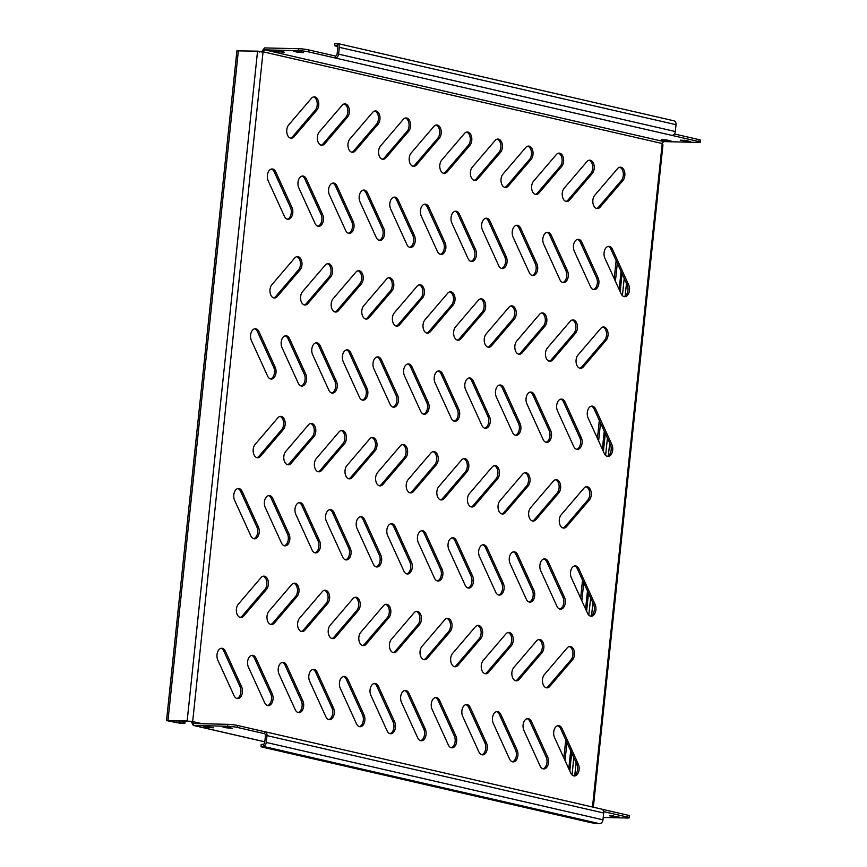 <?xml version="1.0" encoding="UTF-8"?>
<svg xmlns="http://www.w3.org/2000/svg" width="867" height="867" viewBox="0 0 867 867"><rect width="100%" height="100%" fill="white"/><g stroke="black" fill="none" stroke-linecap="round" stroke-linejoin="round"><path stroke-width="1.3" d="M540.011 639.521A7.402 4.649 91.4 0 0 539.415 639.445A7.402 4.649 91.4 0 0 536.532 640.919L513.795 667.503A7.402 4.649 91.4 0 0 512.029 675.707A7.402 4.649 91.4 0 0 516.32 680.823A7.402 4.649 91.4 0 0 519.192 679.349L541.94 652.764A7.402 4.649 91.4 0 0 543.772 645.015A7.402 4.649 91.4 0 0 540.011 639.521M570.616 646.554A7.402 4.649 91.4 0 0 570.02 646.479A7.402 4.649 91.4 0 0 567.148 647.952L544.4 674.537A7.402 4.649 91.4 0 0 542.644 682.741A7.402 4.649 91.4 0 0 546.925 687.856A7.402 4.649 91.4 0 0 549.808 686.382L572.545 659.798A7.402 4.649 91.4 0 0 574.388 652.049A7.402 4.649 91.4 0 0 570.616 646.554M528.469 718.678A7.402 4.649 91.4 0 0 527.873 718.602A7.402 4.649 91.4 0 0 523.603 722.634A7.402 4.649 91.4 0 0 523.906 730.426L540.119 765.973A7.402 4.649 91.4 0 0 543.728 768.942A7.402 4.649 91.4 0 0 548.009 764.9A7.402 4.649 91.4 0 0 547.706 757.108L531.482 721.561A7.402 4.649 91.4 0 0 528.469 718.678M559.074 725.712A7.402 4.649 91.4 0 0 558.478 725.636A7.402 4.649 91.4 0 0 554.208 729.667A7.402 4.649 91.4 0 0 554.512 737.459L570.724 773.006A7.402 4.649 91.4 0 0 574.344 775.976A7.402 4.649 91.4 0 0 578.614 771.933A7.402 4.649 91.4 0 0 578.311 764.141L562.098 728.605A7.402 4.649 91.4 0 0 559.074 725.712M667.417 140.118L661.304 139.685L665.119 140.692L671.231 141.115L667.417 140.118M299.689 51.652L293.577 51.229L297.381 52.226L303.504 52.649L299.689 51.652M280.518 51.196L274.405 50.774L278.22 51.771L284.333 52.193L280.518 51.196M686.588 140.573L680.476 140.151L684.28 141.148L690.403 141.57L686.588 140.573M223.859 726.698L232.497 728.258L226.374 727.836L222.57 726.828L223.859 726.698M204.688 726.243L213.325 727.792L207.202 727.37L203.398 726.373L204.688 726.243M610.758 815.619L619.396 817.169L613.272 816.747L609.468 815.749L610.758 815.619M497.853 711.644A7.402 4.649 91.4 0 0 497.268 711.569A7.402 4.649 91.4 0 0 492.987 715.6A7.402 4.649 91.4 0 0 493.301 723.392L509.514 758.939A7.402 4.649 91.4 0 0 513.123 761.898A7.402 4.649 91.4 0 0 517.393 757.866A7.402 4.649 91.4 0 0 517.09 750.074L500.877 714.527A7.402 4.649 91.4 0 0 497.853 711.644M467.248 704.611A7.402 4.649 91.4 0 0 466.652 704.535A7.402 4.649 91.4 0 0 462.382 708.567A7.402 4.649 91.4 0 0 462.685 716.359L478.898 751.906A7.402 4.649 91.4 0 0 482.518 754.864A7.402 4.649 91.4 0 0 486.788 750.833A7.402 4.649 91.4 0 0 486.485 743.041L470.272 707.494A7.402 4.649 91.4 0 0 467.248 704.611M436.643 697.567A7.402 4.649 91.4 0 0 436.047 697.501A7.402 4.649 91.4 0 0 431.777 701.533A7.402 4.649 91.4 0 0 432.08 709.325L448.293 744.872A7.402 4.649 91.4 0 0 451.902 747.831A7.402 4.649 91.4 0 0 456.183 743.799A7.402 4.649 91.4 0 0 455.869 736.007L439.656 700.46A7.402 4.649 91.4 0 0 436.643 697.567M406.027 690.533A7.402 4.649 91.4 0 0 405.442 690.457A7.402 4.649 91.4 0 0 401.161 694.5A7.402 4.649 91.4 0 0 401.464 702.292L417.688 737.828A7.402 4.649 91.4 0 0 421.297 740.797A7.402 4.649 91.4 0 0 425.567 736.766A7.402 4.649 91.4 0 0 425.263 728.974L409.051 693.427A7.402 4.649 91.4 0 0 406.027 690.533M375.422 683.499A7.402 4.649 91.4 0 0 374.826 683.424A7.402 4.649 91.4 0 0 370.556 687.466A7.402 4.649 91.4 0 0 370.859 695.258L387.072 730.794A7.402 4.649 91.4 0 0 390.692 733.764A7.402 4.649 91.4 0 0 394.962 729.732A7.402 4.649 91.4 0 0 394.658 721.94L378.445 686.393A7.402 4.649 91.4 0 0 375.422 683.499M344.806 676.466A7.402 4.649 91.4 0 0 344.221 676.39A7.402 4.649 91.4 0 0 339.94 680.432A7.402 4.649 91.4 0 0 340.254 688.225L356.467 723.761A7.402 4.649 91.4 0 0 360.076 726.73A7.402 4.649 91.4 0 0 364.357 722.699A7.402 4.649 91.4 0 0 364.042 714.896L347.83 679.36A7.402 4.649 91.4 0 0 344.806 676.466M314.201 669.432A7.402 4.649 91.4 0 0 313.605 669.357A7.402 4.649 91.4 0 0 309.335 673.388A7.402 4.649 91.4 0 0 309.638 681.191L325.851 716.727A7.402 4.649 91.4 0 0 329.471 719.697A7.402 4.649 91.4 0 0 333.741 715.654A7.402 4.649 91.4 0 0 333.437 707.862L317.224 672.326A7.402 4.649 91.4 0 0 314.201 669.432M283.596 662.399A7.402 4.649 91.4 0 0 283 662.323A7.402 4.649 91.4 0 0 278.73 666.355A7.402 4.649 91.4 0 0 279.033 674.147L295.246 709.694A7.402 4.649 91.4 0 0 298.866 712.663A7.402 4.649 91.4 0 0 303.136 708.621A7.402 4.649 91.4 0 0 302.832 700.829L286.619 665.292A7.402 4.649 91.4 0 0 283.596 662.399M252.98 655.365A7.402 4.649 91.4 0 0 252.395 655.289A7.402 4.649 91.4 0 0 248.114 659.321A7.402 4.649 91.4 0 0 248.428 667.113L264.641 702.66A7.402 4.649 91.4 0 0 268.25 705.63A7.402 4.649 91.4 0 0 272.531 701.587A7.402 4.649 91.4 0 0 272.216 693.795L256.003 658.259A7.402 4.649 91.4 0 0 252.98 655.365M222.375 648.332A7.402 4.649 91.4 0 0 221.779 648.256A7.402 4.649 91.4 0 0 217.509 652.287A7.402 4.649 91.4 0 0 217.812 660.08L234.025 695.627A7.402 4.649 91.4 0 0 237.645 698.585A7.402 4.649 91.4 0 0 241.915 694.554A7.402 4.649 91.4 0 0 241.611 686.762L225.398 651.215A7.402 4.649 91.4 0 0 222.375 648.332M575.861 565.945A7.402 4.649 91.4 0 0 575.276 565.869A7.402 4.649 91.4 0 0 570.995 569.912A7.402 4.649 91.4 0 0 571.31 577.704L587.523 613.24A7.402 4.649 91.4 0 0 591.131 616.209A7.402 4.649 91.4 0 0 595.412 612.178A7.402 4.649 91.4 0 0 595.098 604.386L578.885 568.839A7.402 4.649 91.4 0 0 575.861 565.945M545.256 558.912A7.402 4.649 91.4 0 0 544.66 558.836A7.402 4.649 91.4 0 0 540.39 562.878A7.402 4.649 91.4 0 0 540.694 570.67L556.907 606.206A7.402 4.649 91.4 0 0 560.526 609.176A7.402 4.649 91.4 0 0 564.796 605.144A7.402 4.649 91.4 0 0 564.493 597.341L548.28 561.805A7.402 4.649 91.4 0 0 545.256 558.912M514.651 551.878A7.402 4.649 91.4 0 0 514.055 551.802A7.402 4.649 91.4 0 0 509.785 555.834A7.402 4.649 91.4 0 0 510.089 563.637L526.302 599.173A7.402 4.649 91.4 0 0 529.921 602.142A7.402 4.649 91.4 0 0 534.191 598.1A7.402 4.649 91.4 0 0 533.888 590.308L517.664 554.772A7.402 4.649 91.4 0 0 514.651 551.878M484.035 544.844A7.402 4.649 91.4 0 0 483.45 544.769A7.402 4.649 91.4 0 0 479.169 548.8A7.402 4.649 91.4 0 0 479.484 556.592L495.696 592.139A7.402 4.649 91.4 0 0 499.305 595.109A7.402 4.649 91.4 0 0 503.586 591.066A7.402 4.649 91.4 0 0 503.272 583.274L487.059 547.738A7.402 4.649 91.4 0 0 484.035 544.844M453.43 537.811A7.402 4.649 91.4 0 0 452.834 537.735A7.402 4.649 91.4 0 0 448.564 541.767A7.402 4.649 91.4 0 0 448.868 549.559L465.08 585.106A7.402 4.649 91.4 0 0 468.7 588.075A7.402 4.649 91.4 0 0 472.97 584.033A7.402 4.649 91.4 0 0 472.667 576.241L456.454 540.705A7.402 4.649 91.4 0 0 453.43 537.811M422.825 530.777A7.402 4.649 91.4 0 0 422.229 530.702A7.402 4.649 91.4 0 0 417.959 534.733A7.402 4.649 91.4 0 0 418.262 542.525L434.475 578.072A7.402 4.649 91.4 0 0 438.084 581.031A7.402 4.649 91.4 0 0 442.365 576.999A7.402 4.649 91.4 0 0 442.062 569.207L425.838 533.66A7.402 4.649 91.4 0 0 422.825 530.777M392.209 523.744A7.402 4.649 91.4 0 0 391.624 523.668A7.402 4.649 91.4 0 0 387.343 527.7A7.402 4.649 91.4 0 0 387.647 535.492L403.87 571.039A7.402 4.649 91.4 0 0 407.479 573.997A7.402 4.649 91.4 0 0 411.749 569.966A7.402 4.649 91.4 0 0 411.446 562.174L395.233 526.627A7.402 4.649 91.4 0 0 392.209 523.744M361.604 516.699A7.402 4.649 91.4 0 0 361.008 516.634A7.402 4.649 91.4 0 0 356.738 520.666A7.402 4.649 91.4 0 0 357.041 528.458L373.254 564.005A7.402 4.649 91.4 0 0 376.874 566.964A7.402 4.649 91.4 0 0 381.144 562.932A7.402 4.649 91.4 0 0 380.841 555.14L364.628 519.593A7.402 4.649 91.4 0 0 361.604 516.699M330.999 509.666A7.402 4.649 91.4 0 0 330.403 509.59A7.402 4.649 91.4 0 0 326.122 513.632A7.402 4.649 91.4 0 0 326.436 521.425L342.649 556.972A7.402 4.649 91.4 0 0 346.258 559.93A7.402 4.649 91.4 0 0 350.539 555.899A7.402 4.649 91.4 0 0 350.225 548.107L334.012 512.56A7.402 4.649 91.4 0 0 330.999 509.666M300.383 502.632A7.402 4.649 91.4 0 0 299.787 502.557A7.402 4.649 91.4 0 0 295.517 506.599A7.402 4.649 91.4 0 0 295.82 514.391L312.033 549.927A7.402 4.649 91.4 0 0 315.653 552.897A7.402 4.649 91.4 0 0 319.923 548.865A7.402 4.649 91.4 0 0 319.62 541.073L303.407 505.526A7.402 4.649 91.4 0 0 300.383 502.632M269.778 495.599A7.402 4.649 91.4 0 0 269.182 495.523A7.402 4.649 91.4 0 0 264.912 499.565A7.402 4.649 91.4 0 0 265.215 507.358L281.428 542.894A7.402 4.649 91.4 0 0 285.048 545.863A7.402 4.649 91.4 0 0 289.318 541.832A7.402 4.649 91.4 0 0 289.014 534.039L272.802 498.492A7.402 4.649 91.4 0 0 269.778 495.599M239.162 488.565A7.402 4.649 91.4 0 0 238.577 488.489A7.402 4.649 91.4 0 0 234.296 492.521A7.402 4.649 91.4 0 0 234.61 500.324L250.823 535.86A7.402 4.649 91.4 0 0 254.432 538.83A7.402 4.649 91.4 0 0 258.713 534.798A7.402 4.649 91.4 0 0 258.399 526.995L242.186 491.459A7.402 4.649 91.4 0 0 239.162 488.565M592.66 406.19A7.402 4.649 91.4 0 0 592.063 406.114A7.402 4.649 91.4 0 0 587.793 410.145A7.402 4.649 91.4 0 0 588.097 417.937L604.31 453.484A7.402 4.649 91.4 0 0 607.93 456.443A7.402 4.649 91.4 0 0 612.2 452.411A7.402 4.649 91.4 0 0 611.896 444.619L595.683 409.072A7.402 4.649 91.4 0 0 592.66 406.19M562.044 399.156A7.402 4.649 91.4 0 0 561.458 399.08A7.402 4.649 91.4 0 0 557.178 403.112A7.402 4.649 91.4 0 0 557.492 410.904L573.705 446.451A7.402 4.649 91.4 0 0 577.314 449.409A7.402 4.649 91.4 0 0 581.594 445.378A7.402 4.649 91.4 0 0 581.28 437.586L565.067 402.039A7.402 4.649 91.4 0 0 562.044 399.156M531.438 392.112A7.402 4.649 91.4 0 0 530.842 392.036A7.402 4.649 91.4 0 0 526.572 396.078A7.402 4.649 91.4 0 0 526.876 403.87L543.089 439.417A7.402 4.649 91.4 0 0 546.709 442.376A7.402 4.649 91.4 0 0 550.978 438.344A7.402 4.649 91.4 0 0 550.675 430.552L534.462 395.005A7.402 4.649 91.4 0 0 531.438 392.112M500.833 385.078A7.402 4.649 91.4 0 0 500.237 385.002A7.402 4.649 91.4 0 0 495.967 389.045A7.402 4.649 91.4 0 0 496.271 396.837L512.484 432.373A7.402 4.649 91.4 0 0 516.103 435.342A7.402 4.649 91.4 0 0 520.373 431.311A7.402 4.649 91.4 0 0 520.07 423.519L503.857 387.972A7.402 4.649 91.4 0 0 500.833 385.078M470.217 378.045A7.402 4.649 91.4 0 0 469.632 377.969A7.402 4.649 91.4 0 0 465.351 382.011A7.402 4.649 91.4 0 0 465.666 389.803L481.879 425.339A7.402 4.649 91.4 0 0 485.487 428.309A7.402 4.649 91.4 0 0 489.768 424.277A7.402 4.649 91.4 0 0 489.454 416.485L473.241 380.938A7.402 4.649 91.4 0 0 470.217 378.045M439.612 371.011A7.402 4.649 91.4 0 0 439.016 370.935A7.402 4.649 91.4 0 0 434.746 374.967A7.402 4.649 91.4 0 0 435.05 382.77L451.263 418.306A7.402 4.649 91.4 0 0 454.882 421.275A7.402 4.649 91.4 0 0 459.152 417.244A7.402 4.649 91.4 0 0 458.849 409.441L442.636 373.905A7.402 4.649 91.4 0 0 439.612 371.011M409.007 363.977A7.402 4.649 91.4 0 0 408.411 363.902A7.402 4.649 91.4 0 0 404.141 367.933A7.402 4.649 91.4 0 0 404.445 375.736L420.658 411.272A7.402 4.649 91.4 0 0 424.266 414.242A7.402 4.649 91.4 0 0 428.547 410.199A7.402 4.649 91.4 0 0 428.244 402.407L412.02 366.871A7.402 4.649 91.4 0 0 409.007 363.977M378.391 356.944A7.402 4.649 91.4 0 0 377.806 356.868A7.402 4.649 91.4 0 0 373.525 360.9A7.402 4.649 91.4 0 0 373.829 368.692L390.052 404.239A7.402 4.649 91.4 0 0 393.661 407.208A7.402 4.649 91.4 0 0 397.931 403.166A7.402 4.649 91.4 0 0 397.628 395.374L381.415 359.838A7.402 4.649 91.4 0 0 378.391 356.944M347.786 349.91A7.402 4.649 91.4 0 0 347.19 349.834A7.402 4.649 91.4 0 0 342.92 353.866A7.402 4.649 91.4 0 0 343.224 361.658L359.437 397.205A7.402 4.649 91.4 0 0 363.056 400.175A7.402 4.649 91.4 0 0 367.326 396.132A7.402 4.649 91.4 0 0 367.023 388.34L350.81 352.793A7.402 4.649 91.4 0 0 347.786 349.91M317.181 342.877A7.402 4.649 91.4 0 0 316.585 342.801A7.402 4.649 91.4 0 0 312.304 346.833A7.402 4.649 91.4 0 0 312.619 354.625L328.831 390.172A7.402 4.649 91.4 0 0 332.44 393.13A7.402 4.649 91.4 0 0 336.721 389.099A7.402 4.649 91.4 0 0 336.407 381.307L320.194 345.76A7.402 4.649 91.4 0 0 317.181 342.877M286.565 335.843A7.402 4.649 91.4 0 0 285.969 335.767A7.402 4.649 91.4 0 0 281.699 339.799A7.402 4.649 91.4 0 0 282.003 347.591L298.226 383.138A7.402 4.649 91.4 0 0 301.835 386.097A7.402 4.649 91.4 0 0 306.105 382.065A7.402 4.649 91.4 0 0 305.802 374.273L289.589 338.726A7.402 4.649 91.4 0 0 286.565 335.843M255.96 328.799A7.402 4.649 91.4 0 0 255.364 328.734A7.402 4.649 91.4 0 0 251.094 332.765A7.402 4.649 91.4 0 0 251.397 340.558L267.61 376.105A7.402 4.649 91.4 0 0 271.23 379.063A7.402 4.649 91.4 0 0 275.5 375.032A7.402 4.649 91.4 0 0 275.197 367.24L258.984 331.693A7.402 4.649 91.4 0 0 255.96 328.799M609.447 246.423A7.402 4.649 91.4 0 0 608.862 246.347A7.402 4.649 91.4 0 0 604.581 250.379A7.402 4.649 91.4 0 0 604.884 258.182L621.108 293.718A7.402 4.649 91.4 0 0 624.717 296.687A7.402 4.649 91.4 0 0 628.987 292.645A7.402 4.649 91.4 0 0 628.683 284.853L612.47 249.317A7.402 4.649 91.4 0 0 609.447 246.423M578.842 239.39A7.402 4.649 91.4 0 0 578.246 239.314A7.402 4.649 91.4 0 0 573.976 243.345A7.402 4.649 91.4 0 0 574.279 251.137L590.492 286.684A7.402 4.649 91.4 0 0 594.112 289.654A7.402 4.649 91.4 0 0 598.382 285.611A7.402 4.649 91.4 0 0 598.078 277.819L581.865 242.283A7.402 4.649 91.4 0 0 578.842 239.39M548.237 232.356A7.402 4.649 91.4 0 0 547.641 232.28A7.402 4.649 91.4 0 0 543.36 236.312A7.402 4.649 91.4 0 0 543.674 244.104L559.887 279.651A7.402 4.649 91.4 0 0 563.496 282.62A7.402 4.649 91.4 0 0 567.777 278.578A7.402 4.649 91.4 0 0 567.462 270.786L551.249 235.25A7.402 4.649 91.4 0 0 548.237 232.356M517.621 225.322A7.402 4.649 91.4 0 0 517.025 225.247A7.402 4.649 91.4 0 0 512.755 229.278A7.402 4.649 91.4 0 0 513.058 237.07L529.282 272.617A7.402 4.649 91.4 0 0 532.891 275.576A7.402 4.649 91.4 0 0 537.161 271.544A7.402 4.649 91.4 0 0 536.857 263.752L520.644 228.205A7.402 4.649 91.4 0 0 517.621 225.322M487.016 218.289A7.402 4.649 91.4 0 0 486.42 218.213A7.402 4.649 91.4 0 0 482.15 222.245A7.402 4.649 91.4 0 0 482.453 230.037L498.666 265.584A7.402 4.649 91.4 0 0 502.286 268.542A7.402 4.649 91.4 0 0 506.556 264.511A7.402 4.649 91.4 0 0 506.252 256.719L490.039 221.172A7.402 4.649 91.4 0 0 487.016 218.289M456.4 211.245A7.402 4.649 91.4 0 0 455.814 211.18A7.402 4.649 91.4 0 0 451.534 215.211A7.402 4.649 91.4 0 0 451.848 223.003L468.061 258.55A7.402 4.649 91.4 0 0 471.67 261.509A7.402 4.649 91.4 0 0 475.95 257.477A7.402 4.649 91.4 0 0 475.636 249.685L459.423 214.138A7.402 4.649 91.4 0 0 456.4 211.245M425.795 204.211A7.402 4.649 91.4 0 0 425.198 204.135A7.402 4.649 91.4 0 0 420.928 208.178A7.402 4.649 91.4 0 0 421.232 215.97L437.445 251.506A7.402 4.649 91.4 0 0 441.065 254.475A7.402 4.649 91.4 0 0 445.335 250.444A7.402 4.649 91.4 0 0 445.031 242.652L428.818 207.105A7.402 4.649 91.4 0 0 425.795 204.211M395.189 197.177A7.402 4.649 91.4 0 0 394.593 197.102A7.402 4.649 91.4 0 0 390.323 201.144A7.402 4.649 91.4 0 0 390.627 208.936L406.84 244.472A7.402 4.649 91.4 0 0 410.459 247.442A7.402 4.649 91.4 0 0 414.729 243.41A7.402 4.649 91.4 0 0 414.426 235.618L398.202 200.071A7.402 4.649 91.4 0 0 395.189 197.177M364.573 190.144A7.402 4.649 91.4 0 0 363.988 190.068A7.402 4.649 91.4 0 0 359.707 194.11A7.402 4.649 91.4 0 0 360.022 201.903L376.235 237.439A7.402 4.649 91.4 0 0 379.844 240.408A7.402 4.649 91.4 0 0 384.124 236.377A7.402 4.649 91.4 0 0 383.81 228.574L367.597 193.038A7.402 4.649 91.4 0 0 364.573 190.144M333.968 183.11A7.402 4.649 91.4 0 0 333.372 183.035A7.402 4.649 91.4 0 0 329.102 187.066A7.402 4.649 91.4 0 0 329.406 194.869L345.619 230.405A7.402 4.649 91.4 0 0 349.238 233.375A7.402 4.649 91.4 0 0 353.508 229.343A7.402 4.649 91.4 0 0 353.205 221.54L336.992 186.004A7.402 4.649 91.4 0 0 333.968 183.11M303.363 176.077A7.402 4.649 91.4 0 0 302.767 176.001A7.402 4.649 91.4 0 0 298.497 180.033A7.402 4.649 91.4 0 0 298.801 187.825L315.014 223.372A7.402 4.649 91.4 0 0 318.623 226.341A7.402 4.649 91.4 0 0 322.903 222.299A7.402 4.649 91.4 0 0 322.6 214.507L306.376 178.97A7.402 4.649 91.4 0 0 303.363 176.077M272.747 169.043A7.402 4.649 91.4 0 0 272.162 168.967A7.402 4.649 91.4 0 0 267.881 172.999A7.402 4.649 91.4 0 0 268.185 180.791L284.409 216.338A7.402 4.649 91.4 0 0 288.017 219.308A7.402 4.649 91.4 0 0 292.287 215.265A7.402 4.649 91.4 0 0 291.984 207.473L275.771 171.937A7.402 4.649 91.4 0 0 272.747 169.043M509.395 632.487A7.402 4.649 91.4 0 0 508.81 632.411A7.402 4.649 91.4 0 0 505.927 633.885L483.179 660.47A7.402 4.649 91.4 0 0 481.423 668.674A7.402 4.649 91.4 0 0 485.704 673.789A7.402 4.649 91.4 0 0 488.587 672.315L511.335 645.731A7.402 4.649 91.4 0 0 513.166 637.982A7.402 4.649 91.4 0 0 509.395 632.487M478.79 625.443A7.402 4.649 91.4 0 0 478.194 625.378A7.402 4.649 91.4 0 0 475.322 626.852L452.574 653.436A7.402 4.649 91.4 0 0 450.818 661.64A7.402 4.649 91.4 0 0 455.099 666.756A7.402 4.649 91.4 0 0 457.982 665.282L480.719 638.697A7.402 4.649 91.4 0 0 482.561 630.948A7.402 4.649 91.4 0 0 478.79 625.443M448.185 618.409A7.402 4.649 91.4 0 0 447.589 618.334A7.402 4.649 91.4 0 0 444.706 619.807L421.969 646.403A7.402 4.649 91.4 0 0 420.202 654.607A7.402 4.649 91.4 0 0 424.494 659.722A7.402 4.649 91.4 0 0 427.366 658.248L450.114 631.664A7.402 4.649 91.4 0 0 451.945 623.904A7.402 4.649 91.4 0 0 448.185 618.409M417.569 611.376A7.402 4.649 91.4 0 0 416.984 611.3A7.402 4.649 91.4 0 0 414.101 612.774L391.353 639.369A7.402 4.649 91.4 0 0 389.597 647.573A7.402 4.649 91.4 0 0 393.878 652.688A7.402 4.649 91.4 0 0 396.761 651.215L419.509 624.619A7.402 4.649 91.4 0 0 421.34 616.87A7.402 4.649 91.4 0 0 417.569 611.376M386.964 604.342A7.402 4.649 91.4 0 0 386.368 604.266A7.402 4.649 91.4 0 0 383.496 605.74L360.748 632.336A7.402 4.649 91.4 0 0 358.992 640.54A7.402 4.649 91.4 0 0 363.273 645.655A7.402 4.649 91.4 0 0 366.156 644.181L388.893 617.586A7.402 4.649 91.4 0 0 390.724 609.837A7.402 4.649 91.4 0 0 386.964 604.342M356.359 597.309A7.402 4.649 91.4 0 0 355.763 597.233A7.402 4.649 91.4 0 0 352.88 598.707L330.132 625.302A7.402 4.649 91.4 0 0 328.376 633.506A7.402 4.649 91.4 0 0 332.657 638.621A7.402 4.649 91.4 0 0 335.54 637.147L358.288 610.552A7.402 4.649 91.4 0 0 360.119 602.803A7.402 4.649 91.4 0 0 356.359 597.309M325.743 590.275A7.402 4.649 91.4 0 0 325.147 590.199A7.402 4.649 91.4 0 0 322.275 591.673L299.527 618.258A7.402 4.649 91.4 0 0 297.771 626.473A7.402 4.649 91.4 0 0 302.052 631.588A7.402 4.649 91.4 0 0 304.935 630.114L327.672 603.519A7.402 4.649 91.4 0 0 329.514 595.77A7.402 4.649 91.4 0 0 325.743 590.275M295.138 583.242A7.402 4.649 91.4 0 0 294.542 583.166A7.402 4.649 91.4 0 0 291.659 584.64L268.922 611.224A7.402 4.649 91.4 0 0 267.166 619.428A7.402 4.649 91.4 0 0 271.447 624.543A7.402 4.649 91.4 0 0 274.319 623.07L297.067 596.485A7.402 4.649 91.4 0 0 298.898 588.736A7.402 4.649 91.4 0 0 295.138 583.242M264.522 576.208A7.402 4.649 91.4 0 0 263.936 576.132A7.402 4.649 91.4 0 0 261.054 577.606L238.306 604.191A7.402 4.649 91.4 0 0 236.55 612.395A7.402 4.649 91.4 0 0 240.831 617.51A7.402 4.649 91.4 0 0 243.714 616.036L266.462 589.452A7.402 4.649 91.4 0 0 268.293 581.703A7.402 4.649 91.4 0 0 264.522 576.208M587.403 486.788A7.402 4.649 91.4 0 0 586.818 486.712A7.402 4.649 91.4 0 0 583.935 488.186L561.187 514.781A7.402 4.649 91.4 0 0 559.432 522.985A7.402 4.649 91.4 0 0 563.713 528.101A7.402 4.649 91.4 0 0 566.595 526.627L589.343 500.031A7.402 4.649 91.4 0 0 591.175 492.283A7.402 4.649 91.4 0 0 587.403 486.788M556.798 479.754A7.402 4.649 91.4 0 0 556.202 479.679A7.402 4.649 91.4 0 0 553.33 481.152L530.582 507.748A7.402 4.649 91.4 0 0 528.827 515.952A7.402 4.649 91.4 0 0 533.107 521.067A7.402 4.649 91.4 0 0 535.99 519.593L558.727 492.998A7.402 4.649 91.4 0 0 560.57 485.249A7.402 4.649 91.4 0 0 556.798 479.754M526.193 472.721A7.402 4.649 91.4 0 0 525.597 472.645A7.402 4.649 91.4 0 0 522.714 474.119L499.977 500.703A7.402 4.649 91.4 0 0 498.211 508.918A7.402 4.649 91.4 0 0 502.502 514.033A7.402 4.649 91.4 0 0 505.374 512.56L528.122 485.964A7.402 4.649 91.4 0 0 529.954 478.216A7.402 4.649 91.4 0 0 526.193 472.721M495.577 465.687A7.402 4.649 91.4 0 0 494.992 465.612A7.402 4.649 91.4 0 0 492.109 467.085L469.361 493.67A7.402 4.649 91.4 0 0 467.606 501.885A7.402 4.649 91.4 0 0 471.886 506.989A7.402 4.649 91.4 0 0 474.769 505.526L497.517 478.931A7.402 4.649 91.4 0 0 499.349 471.182A7.402 4.649 91.4 0 0 495.577 465.687M464.972 458.654A7.402 4.649 91.4 0 0 464.376 458.578A7.402 4.649 91.4 0 0 461.504 460.052L438.756 486.636A7.402 4.649 91.4 0 0 437.001 494.84A7.402 4.649 91.4 0 0 441.281 499.956A7.402 4.649 91.4 0 0 444.164 498.482L466.901 471.897A7.402 4.649 91.4 0 0 468.744 464.148A7.402 4.649 91.4 0 0 464.972 458.654M434.367 451.62A7.402 4.649 91.4 0 0 433.771 451.544A7.402 4.649 91.4 0 0 430.888 453.018L408.151 479.603A7.402 4.649 91.4 0 0 406.385 487.807A7.402 4.649 91.4 0 0 410.676 492.922A7.402 4.649 91.4 0 0 413.548 491.448L436.296 464.864A7.402 4.649 91.4 0 0 438.128 457.115A7.402 4.649 91.4 0 0 434.367 451.62M403.751 444.587A7.402 4.649 91.4 0 0 403.166 444.511A7.402 4.649 91.4 0 0 400.283 445.985L377.535 472.569A7.402 4.649 91.4 0 0 375.779 480.773A7.402 4.649 91.4 0 0 380.06 485.888A7.402 4.649 91.4 0 0 382.943 484.415L405.691 457.83A7.402 4.649 91.4 0 0 407.523 450.081A7.402 4.649 91.4 0 0 403.751 444.587M373.146 437.542A7.402 4.649 91.4 0 0 372.55 437.477A7.402 4.649 91.4 0 0 369.678 438.94L346.93 465.536A7.402 4.649 91.4 0 0 345.174 473.74A7.402 4.649 91.4 0 0 349.455 478.855A7.402 4.649 91.4 0 0 352.338 477.381L375.075 450.797A7.402 4.649 91.4 0 0 376.907 443.037A7.402 4.649 91.4 0 0 373.146 437.542M342.541 430.509A7.402 4.649 91.4 0 0 341.945 430.433A7.402 4.649 91.4 0 0 339.062 431.907L316.314 458.502A7.402 4.649 91.4 0 0 314.558 466.706A7.402 4.649 91.4 0 0 318.85 471.821A7.402 4.649 91.4 0 0 321.722 470.347L344.47 443.763A7.402 4.649 91.4 0 0 346.301 436.003A7.402 4.649 91.4 0 0 342.541 430.509M311.925 423.475A7.402 4.649 91.4 0 0 311.329 423.399A7.402 4.649 91.4 0 0 308.457 424.873L285.709 451.469A7.402 4.649 91.4 0 0 283.953 459.673A7.402 4.649 91.4 0 0 288.234 464.788A7.402 4.649 91.4 0 0 291.117 463.314L313.865 436.719A7.402 4.649 91.4 0 0 315.696 428.97A7.402 4.649 91.4 0 0 311.925 423.475M281.32 416.442A7.402 4.649 91.4 0 0 280.724 416.366A7.402 4.649 91.4 0 0 277.841 417.84L255.104 444.435A7.402 4.649 91.4 0 0 253.348 452.639A7.402 4.649 91.4 0 0 257.629 457.754A7.402 4.649 91.4 0 0 260.501 456.28L283.249 429.685A7.402 4.649 91.4 0 0 285.08 421.936A7.402 4.649 91.4 0 0 281.32 416.442M604.201 327.032A7.402 4.649 91.4 0 0 603.605 326.957A7.402 4.649 91.4 0 0 600.733 328.43L577.986 355.015A7.402 4.649 91.4 0 0 576.23 363.219A7.402 4.649 91.4 0 0 580.511 368.334A7.402 4.649 91.4 0 0 583.393 366.86L606.131 340.276A7.402 4.649 91.4 0 0 607.962 332.527A7.402 4.649 91.4 0 0 604.201 327.032M573.596 319.988A7.402 4.649 91.4 0 0 573 319.923A7.402 4.649 91.4 0 0 570.118 321.386L547.37 347.981A7.402 4.649 91.4 0 0 545.614 356.185A7.402 4.649 91.4 0 0 549.895 361.301A7.402 4.649 91.4 0 0 552.778 359.827L575.525 333.242A7.402 4.649 91.4 0 0 577.357 325.483A7.402 4.649 91.4 0 0 573.596 319.988M542.98 312.954A7.402 4.649 91.4 0 0 542.384 312.879A7.402 4.649 91.4 0 0 539.512 314.353L516.765 340.948A7.402 4.649 91.4 0 0 515.009 349.152A7.402 4.649 91.4 0 0 519.29 354.267A7.402 4.649 91.4 0 0 522.172 352.793L544.909 326.209A7.402 4.649 91.4 0 0 546.752 318.449A7.402 4.649 91.4 0 0 542.98 312.954M512.375 305.921A7.402 4.649 91.4 0 0 511.779 305.845A7.402 4.649 91.4 0 0 508.896 307.319L486.159 333.914A7.402 4.649 91.4 0 0 484.404 342.118A7.402 4.649 91.4 0 0 488.685 347.233A7.402 4.649 91.4 0 0 491.556 345.76L514.304 319.164A7.402 4.649 91.4 0 0 516.136 311.416A7.402 4.649 91.4 0 0 512.375 305.921M481.759 298.887A7.402 4.649 91.4 0 0 481.174 298.812A7.402 4.649 91.4 0 0 478.291 300.285L455.543 326.881A7.402 4.649 91.4 0 0 453.788 335.085A7.402 4.649 91.4 0 0 458.069 340.2A7.402 4.649 91.4 0 0 460.951 338.726L483.699 312.131A7.402 4.649 91.4 0 0 485.531 304.382A7.402 4.649 91.4 0 0 481.759 298.887M451.154 291.854A7.402 4.649 91.4 0 0 450.558 291.778A7.402 4.649 91.4 0 0 447.686 293.252L424.938 319.836A7.402 4.649 91.4 0 0 423.183 328.051A7.402 4.649 91.4 0 0 427.464 333.166A7.402 4.649 91.4 0 0 430.346 331.693L453.083 305.097A7.402 4.649 91.4 0 0 454.926 297.348A7.402 4.649 91.4 0 0 451.154 291.854M420.549 284.82A7.402 4.649 91.4 0 0 419.953 284.744A7.402 4.649 91.4 0 0 417.07 286.218L394.333 312.803A7.402 4.649 91.4 0 0 392.567 321.018A7.402 4.649 91.4 0 0 396.858 326.133A7.402 4.649 91.4 0 0 399.73 324.659L422.478 298.064A7.402 4.649 91.4 0 0 424.31 290.315A7.402 4.649 91.4 0 0 420.549 284.82M389.933 277.787A7.402 4.649 91.4 0 0 389.348 277.711A7.402 4.649 91.4 0 0 386.465 279.185L363.717 305.769A7.402 4.649 91.4 0 0 361.962 313.973A7.402 4.649 91.4 0 0 366.242 319.089A7.402 4.649 91.4 0 0 369.125 317.615L391.873 291.03A7.402 4.649 91.4 0 0 393.705 283.281A7.402 4.649 91.4 0 0 389.933 277.787M359.328 270.753A7.402 4.649 91.4 0 0 358.732 270.677A7.402 4.649 91.4 0 0 355.86 272.151L333.112 298.736A7.402 4.649 91.4 0 0 331.357 306.94A7.402 4.649 91.4 0 0 335.637 312.055A7.402 4.649 91.4 0 0 338.52 310.581L361.257 283.997A7.402 4.649 91.4 0 0 363.1 276.248A7.402 4.649 91.4 0 0 359.328 270.753M328.723 263.72A7.402 4.649 91.4 0 0 328.127 263.644A7.402 4.649 91.4 0 0 325.244 265.118L302.507 291.702A7.402 4.649 91.4 0 0 300.741 299.906A7.402 4.649 91.4 0 0 305.032 305.021A7.402 4.649 91.4 0 0 307.904 303.548L330.652 276.963A7.402 4.649 91.4 0 0 332.484 269.214A7.402 4.649 91.4 0 0 328.723 263.72M298.107 256.675A7.402 4.649 91.4 0 0 297.522 256.61A7.402 4.649 91.4 0 0 294.639 258.084L271.891 284.669A7.402 4.649 91.4 0 0 270.136 292.873A7.402 4.649 91.4 0 0 274.416 297.988A7.402 4.649 91.4 0 0 277.299 296.514L300.047 269.93A7.402 4.649 91.4 0 0 301.879 262.181A7.402 4.649 91.4 0 0 298.107 256.675M620.989 167.266A7.402 4.649 91.4 0 0 620.404 167.19A7.402 4.649 91.4 0 0 617.521 168.664L594.773 195.248A7.402 4.649 91.4 0 0 593.017 203.463A7.402 4.649 91.4 0 0 597.298 208.579A7.402 4.649 91.4 0 0 600.181 207.105L622.929 180.509A7.402 4.649 91.4 0 0 624.76 172.761A7.402 4.649 91.4 0 0 620.989 167.266M590.384 160.232A7.402 4.649 91.4 0 0 589.788 160.157A7.402 4.649 91.4 0 0 586.916 161.63L564.168 188.215A7.402 4.649 91.4 0 0 562.412 196.419A7.402 4.649 91.4 0 0 566.693 201.534A7.402 4.649 91.4 0 0 569.576 200.06L592.313 173.476A7.402 4.649 91.4 0 0 594.144 165.727A7.402 4.649 91.4 0 0 590.384 160.232M559.779 153.199A7.402 4.649 91.4 0 0 559.182 153.123A7.402 4.649 91.4 0 0 556.3 154.597L533.552 181.181A7.402 4.649 91.4 0 0 531.796 189.385A7.402 4.649 91.4 0 0 536.088 194.501A7.402 4.649 91.4 0 0 538.96 193.027L561.708 166.442A7.402 4.649 91.4 0 0 563.539 158.694A7.402 4.649 91.4 0 0 559.779 153.199M529.163 146.165A7.402 4.649 91.4 0 0 528.567 146.09A7.402 4.649 91.4 0 0 525.695 147.563L502.947 174.148A7.402 4.649 91.4 0 0 501.191 182.352A7.402 4.649 91.4 0 0 505.472 187.467A7.402 4.649 91.4 0 0 508.355 185.993L531.103 159.409A7.402 4.649 91.4 0 0 532.934 151.66A7.402 4.649 91.4 0 0 529.163 146.165M498.558 139.121A7.402 4.649 91.4 0 0 497.961 139.056A7.402 4.649 91.4 0 0 495.079 140.53L472.342 167.114A7.402 4.649 91.4 0 0 470.586 175.318A7.402 4.649 91.4 0 0 474.867 180.434A7.402 4.649 91.4 0 0 477.739 178.96L500.487 152.375A7.402 4.649 91.4 0 0 502.318 144.626A7.402 4.649 91.4 0 0 498.558 139.121M467.942 132.087A7.402 4.649 91.4 0 0 467.356 132.012A7.402 4.649 91.4 0 0 464.474 133.485L441.726 160.081A7.402 4.649 91.4 0 0 439.97 168.285A7.402 4.649 91.4 0 0 444.251 173.4A7.402 4.649 91.4 0 0 447.134 171.926L469.881 145.342A7.402 4.649 91.4 0 0 471.713 137.582A7.402 4.649 91.4 0 0 467.942 132.087M437.336 125.054A7.402 4.649 91.4 0 0 436.74 124.978A7.402 4.649 91.4 0 0 433.868 126.452L411.121 153.047A7.402 4.649 91.4 0 0 409.365 161.251A7.402 4.649 91.4 0 0 413.646 166.366A7.402 4.649 91.4 0 0 416.528 164.893L439.266 138.308A7.402 4.649 91.4 0 0 441.108 130.549A7.402 4.649 91.4 0 0 437.336 125.054M406.731 118.02A7.402 4.649 91.4 0 0 406.135 117.945A7.402 4.649 91.4 0 0 403.253 119.418L380.515 146.014A7.402 4.649 91.4 0 0 378.749 154.218A7.402 4.649 91.4 0 0 383.041 159.333A7.402 4.649 91.4 0 0 385.913 157.859L408.66 131.264A7.402 4.649 91.4 0 0 410.492 123.515A7.402 4.649 91.4 0 0 406.731 118.02M376.115 110.987A7.402 4.649 91.4 0 0 375.53 110.911A7.402 4.649 91.4 0 0 372.647 112.385L349.9 138.98A7.402 4.649 91.4 0 0 348.144 147.184A7.402 4.649 91.4 0 0 352.425 152.299A7.402 4.649 91.4 0 0 355.307 150.825L378.055 124.23A7.402 4.649 91.4 0 0 379.887 116.481A7.402 4.649 91.4 0 0 376.115 110.987M345.51 103.953A7.402 4.649 91.4 0 0 344.914 103.877A7.402 4.649 91.4 0 0 342.042 105.351L319.294 131.936A7.402 4.649 91.4 0 0 317.539 140.151A7.402 4.649 91.4 0 0 321.82 145.266A7.402 4.649 91.4 0 0 324.702 143.792L347.439 117.197A7.402 4.649 91.4 0 0 349.282 109.448A7.402 4.649 91.4 0 0 345.51 103.953M314.905 96.92A7.402 4.649 91.4 0 0 314.309 96.844A7.402 4.649 91.4 0 0 311.426 98.318L288.689 124.902A7.402 4.649 91.4 0 0 286.923 133.117A7.402 4.649 91.4 0 0 291.214 138.221A7.402 4.649 91.4 0 0 294.086 136.758L316.834 110.163A7.402 4.649 91.4 0 0 318.666 102.414A7.402 4.649 91.4 0 0 314.905 96.92M290.445 138.102A7.402 4.649 91.4 0 0 292.558 136.715L315.295 110.131A7.402 4.649 91.4 0 0 317.149 102.512A7.402 4.649 91.4 0 0 313.54 96.931M321.05 145.147A7.402 4.649 91.4 0 0 323.163 143.749L345.911 117.164A7.402 4.649 91.4 0 0 347.765 109.545A7.402 4.649 91.4 0 0 344.145 103.964M351.666 152.18A7.402 4.649 91.4 0 0 353.769 150.782L376.516 124.198A7.402 4.649 91.4 0 0 378.37 116.579A7.402 4.649 91.4 0 0 374.761 110.998M382.271 159.214A7.402 4.649 91.4 0 0 384.384 157.816L407.132 131.231A7.402 4.649 91.4 0 0 408.986 123.613A7.402 4.649 91.4 0 0 405.366 118.031M412.887 166.247A7.402 4.649 91.4 0 0 414.99 164.86L437.737 138.265A7.402 4.649 91.4 0 0 439.591 130.646A7.402 4.649 91.4 0 0 435.971 125.065M443.492 173.281A7.402 4.649 91.4 0 0 445.605 171.894L468.343 145.298A7.402 4.649 91.4 0 0 470.196 137.68A7.402 4.649 91.4 0 0 466.587 132.098M474.097 180.314A7.402 4.649 91.4 0 0 476.211 178.927L498.958 152.332A7.402 4.649 91.4 0 0 500.812 144.724A7.402 4.649 91.4 0 0 497.192 139.132M504.713 187.348A7.402 4.649 91.4 0 0 506.816 185.961L529.564 159.365A7.402 4.649 91.4 0 0 531.417 151.758A7.402 4.649 91.4 0 0 527.808 146.165M535.318 194.381A7.402 4.649 91.4 0 0 537.432 192.994L560.169 166.41A7.402 4.649 91.4 0 0 562.022 158.791A7.402 4.649 91.4 0 0 558.413 153.199M565.923 201.415A7.402 4.649 91.4 0 0 568.037 200.028L590.785 173.443A7.402 4.649 91.4 0 0 592.638 165.825A7.402 4.649 91.4 0 0 589.018 160.243M596.539 208.459A7.402 4.649 91.4 0 0 598.642 207.061L621.39 180.477A7.402 4.649 91.4 0 0 623.243 172.858A7.402 4.649 91.4 0 0 619.634 167.277M273.658 297.869A7.402 4.649 91.4 0 0 275.76 296.481L298.508 269.886A7.402 4.649 91.4 0 0 300.361 262.278A7.402 4.649 91.4 0 0 296.752 256.686M304.263 304.902A7.402 4.649 91.4 0 0 306.376 303.515L329.113 276.92A7.402 4.649 91.4 0 0 330.966 269.312A7.402 4.649 91.4 0 0 327.358 263.72M334.868 311.936A7.402 4.649 91.4 0 0 336.981 310.549L359.729 283.964A7.402 4.649 91.4 0 0 361.582 276.345A7.402 4.649 91.4 0 0 357.963 270.753M365.484 318.969A7.402 4.649 91.4 0 0 367.586 317.582L390.334 290.998A7.402 4.649 91.4 0 0 392.187 283.379A7.402 4.649 91.4 0 0 388.579 277.798M396.089 326.003A7.402 4.649 91.4 0 0 398.202 324.616L420.95 298.031A7.402 4.649 91.4 0 0 422.793 290.412A7.402 4.649 91.4 0 0 419.184 284.831M426.694 333.047A7.402 4.649 91.4 0 0 428.807 331.649L451.555 305.065A7.402 4.649 91.4 0 0 453.408 297.446A7.402 4.649 91.4 0 0 449.789 291.865M457.31 340.081A7.402 4.649 91.4 0 0 459.423 338.683L482.16 312.098A7.402 4.649 91.4 0 0 484.014 304.48A7.402 4.649 91.4 0 0 480.405 298.898M487.915 347.114A7.402 4.649 91.4 0 0 490.028 345.727L512.776 319.132A7.402 4.649 91.4 0 0 514.63 311.513A7.402 4.649 91.4 0 0 511.01 305.932M518.531 354.148A7.402 4.649 91.4 0 0 520.634 352.761L543.381 326.165A7.402 4.649 91.4 0 0 545.235 318.547A7.402 4.649 91.4 0 0 541.615 312.965M549.136 361.181A7.402 4.649 91.4 0 0 551.249 359.794L573.987 333.199A7.402 4.649 91.4 0 0 575.84 325.591A7.402 4.649 91.4 0 0 572.231 319.999M579.741 368.215A7.402 4.649 91.4 0 0 581.855 366.828L604.602 340.232A7.402 4.649 91.4 0 0 606.456 332.625A7.402 4.649 91.4 0 0 602.836 327.032M256.86 457.635A7.402 4.649 91.4 0 0 258.973 456.237L281.721 429.653A7.402 4.649 91.4 0 0 283.574 422.034A7.402 4.649 91.4 0 0 279.954 416.453M287.476 464.669A7.402 4.649 91.4 0 0 289.578 463.271L312.326 436.686A7.402 4.649 91.4 0 0 314.179 429.067A7.402 4.649 91.4 0 0 310.559 423.486M318.081 471.702A7.402 4.649 91.4 0 0 320.194 470.315L342.931 443.72A7.402 4.649 91.4 0 0 344.784 436.101A7.402 4.649 91.4 0 0 341.175 430.52M348.686 478.736A7.402 4.649 91.4 0 0 350.799 477.349L373.547 450.753A7.402 4.649 91.4 0 0 375.4 443.145A7.402 4.649 91.4 0 0 371.78 437.553M379.302 485.769A7.402 4.649 91.4 0 0 381.404 484.382L404.152 457.787A7.402 4.649 91.4 0 0 406.005 450.179A7.402 4.649 91.4 0 0 402.396 444.587M409.907 492.803A7.402 4.649 91.4 0 0 412.02 491.416L434.757 464.82A7.402 4.649 91.4 0 0 436.61 457.212A7.402 4.649 91.4 0 0 433.001 451.62M440.512 499.836A7.402 4.649 91.4 0 0 442.625 498.449L465.373 471.865A7.402 4.649 91.4 0 0 467.226 464.246A7.402 4.649 91.4 0 0 463.607 458.654M471.128 506.87A7.402 4.649 91.4 0 0 473.241 505.483L495.978 478.898A7.402 4.649 91.4 0 0 497.831 471.28A7.402 4.649 91.4 0 0 494.223 465.698M501.733 513.914A7.402 4.649 91.4 0 0 503.846 512.516L526.594 485.932A7.402 4.649 91.4 0 0 528.447 478.313A7.402 4.649 91.4 0 0 524.828 472.732M532.349 520.948A7.402 4.649 91.4 0 0 534.451 519.55L557.199 492.965A7.402 4.649 91.4 0 0 559.052 485.347A7.402 4.649 91.4 0 0 555.433 479.765M562.954 527.981A7.402 4.649 91.4 0 0 565.067 526.583L587.804 499.999A7.402 4.649 91.4 0 0 589.658 492.38A7.402 4.649 91.4 0 0 586.049 486.799M240.072 617.391A7.402 4.649 91.4 0 0 242.186 616.003L264.923 589.419A7.402 4.649 91.4 0 0 266.776 581.8A7.402 4.649 91.4 0 0 263.167 576.208M270.677 624.424A7.402 4.649 91.4 0 0 272.791 623.037L295.539 596.453A7.402 4.649 91.4 0 0 297.392 588.834A7.402 4.649 91.4 0 0 293.772 583.253M301.293 631.469A7.402 4.649 91.4 0 0 303.396 630.071L326.144 603.486A7.402 4.649 91.4 0 0 327.997 595.867A7.402 4.649 91.4 0 0 324.377 590.286M331.898 638.502A7.402 4.649 91.4 0 0 334.012 637.104L356.749 610.52A7.402 4.649 91.4 0 0 358.602 602.901A7.402 4.649 91.4 0 0 354.993 597.32M362.504 645.536A7.402 4.649 91.4 0 0 364.617 644.138L387.365 617.553A7.402 4.649 91.4 0 0 389.218 609.934A7.402 4.649 91.4 0 0 385.598 604.353M393.119 652.569A7.402 4.649 91.4 0 0 395.222 651.182L417.97 624.587A7.402 4.649 91.4 0 0 419.823 616.968A7.402 4.649 91.4 0 0 416.214 611.387M423.725 659.603A7.402 4.649 91.4 0 0 425.838 658.216L448.575 631.62A7.402 4.649 91.4 0 0 450.428 624.002A7.402 4.649 91.4 0 0 446.819 618.42M454.33 666.636A7.402 4.649 91.4 0 0 456.443 665.249L479.191 638.654A7.402 4.649 91.4 0 0 481.044 631.046A7.402 4.649 91.4 0 0 477.424 625.454M484.946 673.67A7.402 4.649 91.4 0 0 487.048 672.283L509.796 645.687A7.402 4.649 91.4 0 0 511.649 638.079A7.402 4.649 91.4 0 0 508.04 632.487M287.259 219.188A7.402 4.649 91.4 0 0 290.456 207.441L274.232 171.894A7.402 4.649 91.4 0 0 271.393 169.054M317.864 226.222A7.402 4.649 91.4 0 0 321.061 214.474L304.848 178.927A7.402 4.649 91.4 0 0 301.998 176.088M348.469 233.256A7.402 4.649 91.4 0 0 351.666 221.508L335.453 185.961A7.402 4.649 91.4 0 0 332.603 183.121M379.085 240.289A7.402 4.649 91.4 0 0 382.282 228.541L366.069 192.994A7.402 4.649 91.4 0 0 363.219 190.155M409.69 247.323A7.402 4.649 91.4 0 0 412.887 235.575L396.674 200.039A7.402 4.649 91.4 0 0 393.824 197.188M440.295 254.356A7.402 4.649 91.4 0 0 443.492 242.608L427.279 207.072A7.402 4.649 91.4 0 0 424.429 204.222M470.911 261.39A7.402 4.649 91.4 0 0 474.108 249.642L457.895 214.106A7.402 4.649 91.4 0 0 455.045 211.255M501.516 268.423A7.402 4.649 91.4 0 0 504.713 256.686L488.5 221.139A7.402 4.649 91.4 0 0 485.65 218.289M532.121 275.457A7.402 4.649 91.4 0 0 535.329 263.72L519.105 228.173A7.402 4.649 91.4 0 0 516.255 225.322M562.737 282.501A7.402 4.649 91.4 0 0 565.934 270.753L549.721 235.206A7.402 4.649 91.4 0 0 546.871 232.367M593.342 289.535A7.402 4.649 91.4 0 0 596.539 277.787L580.326 242.24A7.402 4.649 91.4 0 0 577.476 239.4M623.958 296.568A7.402 4.649 91.4 0 0 627.155 284.82L610.942 249.273A7.402 4.649 91.4 0 0 608.092 246.434M270.461 378.944A7.402 4.649 91.4 0 0 273.658 367.196L257.445 331.66A7.402 4.649 91.4 0 0 254.595 328.81M301.066 385.978A7.402 4.649 91.4 0 0 304.274 374.241L288.05 338.694A7.402 4.649 91.4 0 0 285.21 335.843M331.682 393.011A7.402 4.649 91.4 0 0 334.879 381.274L318.666 345.727A7.402 4.649 91.4 0 0 315.816 342.877M362.287 400.055A7.402 4.649 91.4 0 0 365.484 388.308L349.271 352.761A7.402 4.649 91.4 0 0 346.421 349.921M392.903 407.089A7.402 4.649 91.4 0 0 396.1 395.341L379.887 359.794A7.402 4.649 91.4 0 0 377.037 356.955M423.508 414.123A7.402 4.649 91.4 0 0 426.705 402.375L410.492 366.828A7.402 4.649 91.4 0 0 407.642 363.988M454.113 421.156A7.402 4.649 91.4 0 0 457.31 409.408L441.097 373.861A7.402 4.649 91.4 0 0 438.247 371.022M484.729 428.19A7.402 4.649 91.4 0 0 487.926 416.442L471.713 380.906A7.402 4.649 91.4 0 0 468.863 378.055M515.334 435.223A7.402 4.649 91.4 0 0 518.531 423.475L502.318 387.939A7.402 4.649 91.4 0 0 499.468 385.089M545.939 442.257A7.402 4.649 91.4 0 0 549.147 430.509L532.923 394.973A7.402 4.649 91.4 0 0 530.073 392.122M576.555 449.29A7.402 4.649 91.4 0 0 579.752 437.542L563.539 402.006A7.402 4.649 91.4 0 0 560.689 399.156M607.16 456.324A7.402 4.649 91.4 0 0 610.357 444.587L594.144 409.04A7.402 4.649 91.4 0 0 591.294 406.19M253.673 538.71A7.402 4.649 91.4 0 0 256.87 526.963L240.658 491.416A7.402 4.649 91.4 0 0 237.807 488.576M284.278 545.744A7.402 4.649 91.4 0 0 287.476 533.996L271.263 498.46A7.402 4.649 91.4 0 0 268.412 495.61M314.884 552.778A7.402 4.649 91.4 0 0 318.091 541.03L301.868 505.494A7.402 4.649 91.4 0 0 299.017 502.643M345.5 559.811A7.402 4.649 91.4 0 0 348.697 548.063L332.484 512.527A7.402 4.649 91.4 0 0 329.633 509.677M376.105 566.845A7.402 4.649 91.4 0 0 379.302 555.097L363.089 519.561A7.402 4.649 91.4 0 0 360.238 516.71M406.721 573.878A7.402 4.649 91.4 0 0 409.918 562.141L393.705 526.594A7.402 4.649 91.4 0 0 390.854 523.744M437.326 580.912A7.402 4.649 91.4 0 0 440.523 569.175L424.31 533.628A7.402 4.649 91.4 0 0 421.46 530.777M467.931 587.956A7.402 4.649 91.4 0 0 471.128 576.208L454.915 540.661A7.402 4.649 91.4 0 0 452.065 537.822M498.547 594.99A7.402 4.649 91.4 0 0 501.744 583.242L485.531 547.695A7.402 4.649 91.4 0 0 482.681 544.855M529.152 602.023A7.402 4.649 91.4 0 0 532.349 590.275L516.136 554.728A7.402 4.649 91.4 0 0 513.286 551.889M559.757 609.057A7.402 4.649 91.4 0 0 562.954 597.309L546.741 561.762A7.402 4.649 91.4 0 0 543.891 558.922M590.373 616.09A7.402 4.649 91.4 0 0 593.57 604.342L577.357 568.806A7.402 4.649 91.4 0 0 574.507 565.956M236.875 698.466A7.402 4.649 91.4 0 0 240.072 686.729L223.859 651.182A7.402 4.649 91.4 0 0 221.009 648.332M267.491 705.51A7.402 4.649 91.4 0 0 270.688 693.763L254.475 658.216A7.402 4.649 91.4 0 0 251.625 655.376M298.096 712.544A7.402 4.649 91.4 0 0 301.293 700.796L285.08 665.249A7.402 4.649 91.4 0 0 282.23 662.41M328.701 719.577A7.402 4.649 91.4 0 0 331.909 707.83L315.686 672.283A7.402 4.649 91.4 0 0 312.835 669.443M359.317 726.611A7.402 4.649 91.4 0 0 362.514 714.863L346.301 679.316A7.402 4.649 91.4 0 0 343.451 676.477M389.922 733.645A7.402 4.649 91.4 0 0 393.119 721.897L376.907 686.361A7.402 4.649 91.4 0 0 374.056 683.51M420.528 740.678A7.402 4.649 91.4 0 0 423.735 728.93L407.512 693.394A7.402 4.649 91.4 0 0 404.672 690.544M451.143 747.712A7.402 4.649 91.4 0 0 454.341 735.964L438.128 700.428A7.402 4.649 91.4 0 0 435.277 697.577M481.749 754.745A7.402 4.649 91.4 0 0 484.946 742.997L468.733 707.461A7.402 4.649 91.4 0 0 465.882 704.611M512.364 761.779A7.402 4.649 91.4 0 0 515.562 750.042L499.349 714.495A7.402 4.649 91.4 0 0 496.498 711.644M515.551 680.703A7.402 4.649 91.4 0 0 517.664 679.316L540.412 652.732A7.402 4.649 91.4 0 0 542.254 645.113A7.402 4.649 91.4 0 0 538.645 639.521M546.167 687.737A7.402 4.649 91.4 0 0 548.269 686.35L571.017 659.765A7.402 4.649 91.4 0 0 572.87 652.147A7.402 4.649 91.4 0 0 569.251 646.565M542.97 768.823A7.402 4.649 91.4 0 0 546.167 757.075L529.954 721.528A7.402 4.649 91.4 0 0 527.103 718.678M573.575 775.857A7.402 4.649 91.4 0 0 576.772 764.109L560.559 728.562A7.402 4.649 91.4 0 0 557.709 725.722M263.796 744.081L263.579 746.173L262.842 746.292A6.903 0.683 -174 0 0 260.978 746.563L261.184 744.612A6.903 0.683 6 0 1 263.048 744.341L263.796 744.081A1.972 1.517 -77.1 0 0 264.738 742.412L265.465 735.574A1.972 1.517 -77.1 0 0 264.132 733.59L237.2 727.391A6.903 0.683 -174 0 0 227.544 726.286L227.75 724.335L194.013 723.522A1.972 1.517 102.9 0 1 193.731 723.479L192.821 721.572L191.293 721.528A2.959 1.864 91.4 0 0 191.174 721.268L168.935 720.715M187.771 720.921L166.518 720.585L236.908 50.85L258.16 51.175L261.52 51.987A2.959 1.864 91.4 0 0 261.682 51.792L263.221 51.825L264.511 49.441M674.396 133.951L698.986 139.609A6.903 0.683 6 0 1 700.482 140.194L700.276 142.155A6.903 0.683 -174 0 1 697.697 142.416L663.959 141.603A1.972 1.517 -77.1 0 0 663.667 141.635L662.074 143.489A2.959 1.864 91.4 0 0 662.193 143.749C663.222 145.125 663.201 145.212 662.117 144.02M202.184 723.717L192.821 721.572A2.959 1.864 91.4 0 0 192.702 721.301L263.048 52.02A2.959 1.864 91.4 0 0 263.221 51.825L662.074 143.489M593.353 807.199L662.952 144.843M258.16 51.175L259.471 52.031M191.174 721.268L188.692 721.192M166.518 720.585L180.238 723.251L184.834 723.36L183.609 723.078L183.826 721.073M176.445 720.9L176.25 722.655L168.913 720.965M622.072 273.69L620.187 291.702M605.285 433.457L603.389 451.458M588.487 593.212L586.601 611.224M571.7 752.979L569.803 770.991M621.054 271.458L619.168 289.47M604.266 431.224L602.37 449.225M587.468 590.98L585.583 608.992M570.681 750.746L568.785 768.758M176.25 722.655L183.609 723.078M184.834 723.36L185.072 721.106M264.554 49.983L264.446 47.978A3.945 3.045 102.9 0 1 265.02 47.923L298.757 48.725A6.903 0.683 6 0 1 308.414 49.842L335.345 56.03L335.139 57.981A3.945 3.045 -77.1 0 0 338.618 54.155L339.333 47.317A3.945 3.045 -77.1 0 0 337.436 43.48L337.209 45.572L336.515 45.301A6.903 0.683 -174 0 0 334.662 45.572A6.903 0.683 -174 0 0 336.158 46.168L337.762 46.536M261.682 51.792L264.446 47.978M264.522 49.896A1.972 1.517 102.9 0 1 264.814 49.874L298.551 50.676L298.757 48.725M673.334 120.708L674.136 120.86A3.945 3.045 102.9 0 1 676.032 124.696L675.317 131.535A3.945 3.045 102.9 0 1 671.838 135.371L698.78 141.559L698.986 139.609M308.414 49.842L308.208 51.792L671.838 135.371M700.276 142.155A6.903 0.683 -174 0 0 698.78 141.559M308.208 51.792A6.903 0.683 -174 0 0 298.551 50.676M227.544 726.286L193.807 725.473A3.945 3.045 102.9 0 1 193.33 725.419A3.945 3.045 102.9 0 1 193.243 725.397L193.677 723.717M193.243 725.397L191.293 721.528M264.598 733.688L264.337 731.629L237.406 725.441L237.2 727.391M603.226 817.451L626.689 818.014A6.903 0.683 -174 0 0 629.269 817.754A6.903 0.683 -174 0 0 627.773 817.158L603.638 811.61M627.773 817.158L627.968 815.208L601.958 809.225M627.968 815.208A6.903 0.683 6 0 1 629.475 815.804L629.269 817.754M227.75 724.335A6.903 0.683 6 0 1 237.406 725.441M335.345 56.03A1.972 1.517 -77.1 0 0 337.09 54.112L337.805 47.284A1.972 1.517 -77.1 0 0 337.209 45.572L336.949 45.398M263.579 746.173A3.945 3.045 -77.1 0 0 266.277 742.445L266.993 735.617A3.945 3.045 -77.1 0 0 264.814 731.694A3.945 3.045 -77.1 0 0 264.337 731.629M601.037 809.019A3.945 3.045 102.9 0 1 601.514 809.074A3.945 3.045 102.9 0 1 603.692 812.997L602.977 819.824A3.945 3.045 102.9 0 1 600.278 823.552L599.455 823.65A6.903 0.683 -174 0 1 590.611 822.566L262.484 747.148A6.903 0.683 -174 0 1 260.978 746.563M336.721 43.35L337.436 43.48L336.721 43.35A6.903 0.683 6 0 0 334.868 43.621L334.662 45.572M292.558 136.715L294.086 136.758M315.295 110.131L316.834 110.163M323.163 143.749L324.702 143.792M345.911 117.164L347.439 117.197M353.769 150.782L355.307 150.825M376.516 124.198L378.055 124.23M384.384 157.816L385.913 157.859M407.132 131.231L408.66 131.264M414.99 164.86L416.528 164.893M437.737 138.265L439.266 138.308M445.605 171.894L447.134 171.926M468.343 145.298L469.881 145.342M476.211 178.927L477.739 178.96M498.958 152.332L500.487 152.375M506.816 185.961L508.355 185.993M529.564 159.365L531.103 159.409M537.432 192.994L538.96 193.027M560.169 166.41L561.708 166.442M568.037 200.028L569.576 200.06M590.785 173.443L592.313 173.476M598.642 207.061L600.181 207.105M621.39 180.477L622.929 180.509M275.76 296.481L277.299 296.514M298.508 269.886L300.047 269.93M306.376 303.515L307.904 303.548M329.113 276.92L330.652 276.963M336.981 310.549L338.52 310.581M359.729 283.964L361.257 283.997M367.586 317.582L369.125 317.615M390.334 290.998L391.873 291.03M398.202 324.616L399.73 324.659M420.95 298.031L422.478 298.064M428.807 331.649L430.346 331.693M451.555 305.065L453.083 305.097M459.423 338.683L460.951 338.726M482.16 312.098L483.699 312.131M490.028 345.727L491.556 345.76M512.776 319.132L514.304 319.164M520.634 352.761L522.172 352.793M543.381 326.165L544.909 326.209M551.249 359.794L552.778 359.827M573.987 333.199L575.525 333.242M581.855 366.828L583.393 366.86M604.602 340.232L606.131 340.276M258.973 456.237L260.501 456.28M281.721 429.653L283.249 429.685M289.578 463.271L291.117 463.314M312.326 436.686L313.865 436.719M320.194 470.315L321.722 470.347M342.931 443.72L344.47 443.763M350.799 477.349L352.338 477.381M373.547 450.753L375.075 450.797M381.404 484.382L382.943 484.415M404.152 457.787L405.691 457.83M412.02 491.416L413.548 491.448M434.757 464.82L436.296 464.864M442.625 498.449L444.164 498.482M465.373 471.865L466.901 471.897M473.241 505.483L474.769 505.526M495.978 478.898L497.517 478.931M503.846 512.516L505.374 512.56M526.594 485.932L528.122 485.964M534.451 519.55L535.99 519.593M557.199 492.965L558.727 492.998M565.067 526.583L566.595 526.627M587.804 499.999L589.343 500.031M242.186 616.003L243.714 616.036M264.923 589.419L266.462 589.452M272.791 623.037L274.319 623.07M295.539 596.453L297.067 596.485M303.396 630.071L304.935 630.114M326.144 603.486L327.672 603.519M334.012 637.104L335.54 637.147M356.749 610.52L358.288 610.552M364.617 644.138L366.156 644.181M387.365 617.553L388.893 617.586M395.222 651.182L396.761 651.215M417.97 624.587L419.509 624.619M425.838 658.216L427.366 658.248M448.575 631.62L450.114 631.664M456.443 665.249L457.982 665.282M479.191 638.654L480.719 638.697M487.048 672.283L488.587 672.315M509.796 645.687L511.335 645.731M290.456 207.441L291.984 207.473M274.232 171.894L275.771 171.937M321.061 214.474L322.6 214.507M304.848 178.927L306.376 178.97M351.666 221.508L353.205 221.54M335.453 185.961L336.992 186.004M382.282 228.541L383.81 228.574M366.069 192.994L367.597 193.038M412.887 235.575L414.426 235.618M396.674 200.039L398.202 200.071M443.492 242.608L445.031 242.652M427.279 207.072L428.818 207.105M474.108 249.642L475.636 249.685M457.895 214.106L459.423 214.138M504.713 256.686L506.252 256.719M488.5 221.139L490.039 221.172M535.329 263.72L536.857 263.752M519.105 228.173L520.644 228.205M565.934 270.753L567.462 270.786M549.721 235.206L551.249 235.25M596.539 277.787L598.078 277.819M580.326 242.24L581.865 242.283M627.155 284.82L628.683 284.853M610.942 249.273L612.47 249.317M273.658 367.196L275.197 367.24M257.445 331.66L258.984 331.693M304.274 374.241L305.802 374.273M288.05 338.694L289.589 338.726M334.879 381.274L336.407 381.307M318.666 345.727L320.194 345.76M365.484 388.308L367.023 388.34M349.271 352.761L350.81 352.793M396.1 395.341L397.628 395.374M379.887 359.794L381.415 359.838M426.705 402.375L428.244 402.407M410.492 366.828L412.02 366.871M457.31 409.408L458.849 409.441M441.097 373.861L442.636 373.905M487.926 416.442L489.454 416.485M471.713 380.906L473.241 380.938M518.531 423.475L520.07 423.519M502.318 387.939L503.857 387.972M549.147 430.509L550.675 430.552M532.923 394.973L534.462 395.005M579.752 437.542L581.28 437.586M563.539 402.006L565.067 402.039M610.357 444.587L611.896 444.619M594.144 409.04L595.683 409.072M256.87 526.963L258.399 526.995M240.658 491.416L242.186 491.459M287.476 533.996L289.014 534.039M271.263 498.46L272.802 498.492M318.091 541.03L319.62 541.073M301.868 505.494L303.407 505.526M348.697 548.063L350.225 548.107M332.484 512.527L334.012 512.56M379.302 555.097L380.841 555.14M363.089 519.561L364.628 519.593M409.918 562.141L411.446 562.174M393.705 526.594L395.233 526.627M440.523 569.175L442.062 569.207M424.31 533.628L425.838 533.66M471.128 576.208L472.667 576.241M454.915 540.661L456.454 540.705M501.744 583.242L503.272 583.274M485.531 547.695L487.059 547.738M532.349 590.275L533.888 590.308M516.136 554.728L517.664 554.772M562.954 597.309L564.493 597.341M546.741 561.762L548.28 561.805M593.57 604.342L595.098 604.386M577.357 568.806L578.885 568.839M240.072 686.729L241.611 686.762M223.859 651.182L225.398 651.215M270.688 693.763L272.216 693.795M254.475 658.216L256.003 658.259M301.293 700.796L302.832 700.829M285.08 665.249L286.619 665.292M331.909 707.83L333.437 707.862M315.686 672.283L317.224 672.326M362.514 714.863L364.042 714.896M346.301 679.316L347.83 679.36M393.119 721.897L394.658 721.94M376.907 686.361L378.445 686.393M423.735 728.93L425.263 728.974M407.512 693.394L409.051 693.427M454.341 735.964L455.869 736.007M438.128 700.428L439.656 700.46M484.946 742.997L486.485 743.041M468.733 707.461L470.272 707.494M515.562 750.042L517.09 750.074M499.349 714.495L500.877 714.527M592.486 807.004L662.193 143.749M574.778 775.304L576.1 762.635M591.565 615.537L592.898 602.868M608.352 455.782L609.685 443.113M625.15 296.015L626.483 283.346M257.553 51.153L187.164 720.9M238.382 50.698L167.992 720.444M624.207 278.372L622.398 295.625M607.42 438.138L605.61 455.381M590.633 597.894L588.812 615.147M573.835 757.66L572.025 774.914M617.304 263.243L615.418 281.244M600.517 422.998L598.62 441.01M583.729 582.765L581.833 600.777M566.931 742.531L565.035 760.532M179.014 722.97L179.22 720.965M663.959 141.603L264.814 49.874M264.803 741.794L193.807 725.473M675.317 131.535L338.618 54.155M676.032 124.696L339.333 47.317M603.692 812.997L266.993 735.617M266.277 742.445L602.977 819.824M262.842 746.292L599.455 823.65M613.272 816.747L613.37 815.814M207.202 727.37L207.3 726.438M226.374 727.836L226.471 726.904M684.28 141.148L684.377 140.216M278.22 51.771L278.318 50.839M297.381 52.226L297.479 51.294M665.119 140.692L665.217 139.76M576.772 764.109L578.311 764.141M560.559 728.562L562.098 728.605M546.167 757.075L547.706 757.108M529.954 721.528L531.482 721.561M548.269 686.35L549.808 686.382M571.017 659.765L572.545 659.798M517.664 679.316L519.192 679.349M540.412 652.732L541.94 652.764M616.123 260.642L614.226 278.643M599.325 420.397L597.439 438.409M582.537 580.164L580.641 598.176M565.75 739.93L563.853 757.931M264.803 741.849L193.33 725.419M601.514 809.074L264.814 731.694M337.176 43.404L673.843 120.784"/></g></svg>
